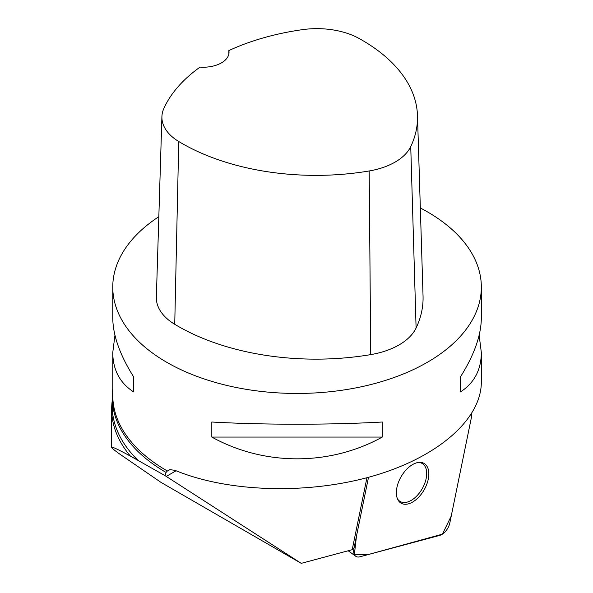 <?xml version="1.0" encoding="UTF-8"?>
<svg xmlns="http://www.w3.org/2000/svg" width="593" height="593" viewBox="0 0 593 593"><rect width="100%" height="100%" fill="white"/><g stroke="black" fill="none" stroke-linecap="round" stroke-linejoin="round"><path stroke-width="0.89" d="M368.512 477.291L353.947 548.495A11.704 6.753 120 0 0 355.733 556.256A11.704 6.753 120 0 0 359.795 556.82L439.724 535.397A11.704 6.753 120 0 0 449.857 522.796L471.272 418.132A11.704 6.753 120 0 0 471.442 413.988L471.272 418.154L451.236 516.058L442.393 534.167L367.667 554.707L354.362 554.581L356.489 536.042L368.512 477.291M420.726 494.866A22.964 13.261 120 0 0 423.506 463.126A22.964 13.261 120 0 0 404.485 471.761A22.964 13.261 120 0 0 400.571 502.849A22.964 13.261 120 0 0 420.726 494.866M366.941 477.713L352.627 547.635A11.526 6.656 120 0 0 352.368 549.652L301.237 563.35L160.94 482.346L119.297 453.771C114.234 450.102 111.684 447.967 111.662 447.352C111.773 446.477 118.022 449.39 130.401 456.099L165.024 475.63L301.237 563.35M420.333 207.973A184.29 106.399 180 0 1 427.36 211.827A184.29 106.399 180 0 1 481.338 287.064A184.29 106.399 180 0 1 297.056 393.455A184.29 106.399 180 0 1 112.766 287.064L112.766 317.833C112.9 335.275 119.868 354.962 133.662 376.896L133.662 391.943C119.868 383.011 112.9 369.891 112.766 352.583L112.766 395.398A184.29 106.399 0 0 0 167.374 470.998L166.04 472.428L165.024 475.63M167.374 470.998L169.939 469.641L175.076 470.353C228.312 492.412 308.093 494.725 372.827 476.083C437.538 457.425 481.323 419.51 481.338 382.1L481.338 352.583C481.205 369.891 474.237 383.011 460.442 391.943L460.442 376.896C474.237 354.962 481.205 335.275 481.338 317.833L481.338 287.064M112.21 400.935A185.394 107.037 0 0 0 111.662 409.2A185.394 107.037 0 0 0 130.401 456.099M112.766 388.897A184.838 106.718 0 0 0 112.21 397.147A184.838 106.718 0 0 0 166.04 472.428M112.766 287.064A184.29 106.399 180 0 1 158.835 216.69M112.766 352.583L114.953 335.208M479.151 335.208L481.338 352.583M211.812 437.063L211.812 422.016C264.241 424.951 329.864 424.951 382.292 422.016L382.292 437.063C329.864 466.076 264.241 466.076 211.812 437.063L382.292 437.063M228.854 50.575A189.79 109.572 180 0 1 302.474 29.65A60.79 35.098 180 0 1 358.913 38.382A189.79 109.572 180 0 1 417.487 115.62L423.046 296.129A195.342 112.781 180 0 1 416.101 327.996A66.342 38.3 180 0 1 370.736 354.614A195.342 112.781 180 0 1 174.735 324.297A66.342 38.3 180 0 1 156.359 297.145L161.911 116.643A60.79 35.098 180 0 1 163.883 108.393A189.79 109.572 180 0 1 200.049 67.113A25.803 14.899 180 0 0 229.031 52.325A25.803 14.899 180 0 0 228.854 50.575L228.831 54.156M417.487 115.62A189.79 109.572 180 0 1 410.741 146.582A60.79 35.098 180 0 1 369.18 170.969A189.79 109.572 180 0 1 178.752 141.512A60.79 35.098 180 0 1 161.911 116.643M460.442 391.943L460.442 376.896M133.662 376.896L133.662 391.943M418.443 462.444A21.956 12.675 -60 0 1 426.241 478.106A21.956 12.675 -60 0 1 411.171 500.418A21.956 12.675 -60 0 1 397.451 498.795M352.627 547.635L353.947 548.495M176.091 470.768L166.262 476.438M112.21 397.147L112.21 405.931A184.838 106.718 0 0 0 138.006 460.309M410.741 146.582L416.101 327.996M369.18 170.969L370.736 354.614M178.752 141.512L174.735 324.297M348.21 550.764L355.733 556.256M111.662 447.352L111.662 409.2"/></g></svg>
